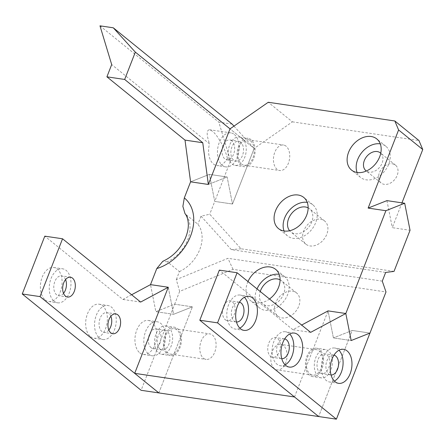 <?xml version="1.0" encoding="UTF-8"?>
<svg xmlns="http://www.w3.org/2000/svg" width="445" height="445" viewBox="0 0 445 445"><rect width="100%" height="100%" fill="white"/><g stroke="black" fill="none" stroke-linecap="round" stroke-linejoin="round"><path stroke-width="0.33" stroke-dasharray="2.23 1.67" d="M233.959 126.124L254.167 148.441L232.49 204.033L254.167 148.441L230.015 128.866L240.467 137.338L242.469 138.389L243.715 139.969L254.167 148.441L292.398 121.835L268.246 102.267M292.398 121.835L418.973 140.553M401.969 202.842L392.29 227.662L410.045 230.288M394.014 271.406L241.034 248.783L209.74 214.229L201.029 216.187L231.311 249.623L385.665 272.446M232.134 124.111L218.818 122.141L230.538 160.89L214.74 201.407L209.389 174.368L227.145 176.993L208.343 184.458L227.145 176.993L232.49 204.033L227.145 176.993L209.389 174.368L190.588 181.833L209.389 174.368L214.74 201.407L232.49 204.033L214.74 201.407L209.74 214.229M392.312 163.788A11.459 8.422 129 0 1 395.516 165.167A11.459 8.422 129 0 1 394.849 179.374A11.459 8.422 129 0 1 381.087 182.973A11.459 8.422 129 0 1 380.425 170.691A11.459 8.422 129 0 1 392.312 163.788M320.467 219.213A14.896 10.947 129 0 1 324.639 221.004A14.896 10.947 129 0 1 323.765 239.471A14.896 10.947 129 0 1 305.876 244.155A14.896 10.947 129 0 1 305.02 228.185A14.896 10.947 129 0 1 320.467 219.213M240.467 137.338A14.323 8.911 98.4 0 0 239.293 137.032A14.323 8.911 98.4 0 0 228.385 149.898A14.323 8.911 98.4 0 0 235.105 165.373A14.323 8.911 98.4 0 0 245.067 156.434A14.323 8.911 98.4 0 0 243.715 139.969M241.034 248.783L231.311 249.623M382.277 281.134L227.923 258.311L176.292 279.632L179.658 291.38L233.019 269.342L385.999 291.959M179.424 271.606A31.517 23.162 -51 0 0 197.897 224.219L185.821 214.434A31.517 23.162 129 0 1 167.348 261.816L179.424 271.606L176.292 279.632M201.029 216.187L197.897 224.219M233.019 269.342L227.923 258.311M184.981 213.556L185.821 214.434M251.086 139.663A14.323 8.911 98.4 0 0 248.171 138.345A14.323 8.911 98.4 0 0 237.263 151.211A14.323 8.911 98.4 0 0 243.982 166.686A14.323 8.911 98.4 0 0 254.384 156.284A14.323 8.911 98.4 0 0 251.086 139.663M250.585 140.948A12.894 8.016 -81.6 0 1 253.555 155.906A12.894 8.016 -81.6 0 1 244.194 165.267A12.894 8.016 -81.6 0 1 238.147 151.339A12.894 8.016 -81.6 0 1 247.965 139.758A12.894 8.016 -81.6 0 1 250.585 140.948M286.096 146.199A12.894 8.016 98.4 0 0 283.476 145.009A12.894 8.016 98.4 0 0 273.658 156.59A12.894 8.016 98.4 0 0 279.705 170.518A12.894 8.016 98.4 0 0 289.066 161.157A12.894 8.016 98.4 0 0 286.096 146.199M167.348 261.816L162.798 261.304M167.426 354.248A14.323 8.911 98.4 0 0 170.34 355.572A14.323 8.911 98.4 0 0 181.249 342.7A14.323 8.911 98.4 0 0 174.529 327.225A14.323 8.911 98.4 0 0 164.127 337.633A14.323 8.911 98.4 0 0 167.426 354.248M158.548 352.935A14.323 8.911 98.4 0 0 161.463 354.259A14.323 8.911 98.4 0 0 172.371 341.387A14.323 8.911 98.4 0 0 165.651 325.912A14.323 8.911 98.4 0 0 155.249 336.32A14.323 8.911 98.4 0 0 158.548 352.935M167.926 352.963A12.894 8.016 -81.6 0 1 164.956 338.005A12.894 8.016 -81.6 0 1 174.318 328.644A12.894 8.016 -81.6 0 1 180.364 342.572A12.894 8.016 -81.6 0 1 170.546 354.153A12.894 8.016 -81.6 0 1 167.926 352.963M309.47 375.252A14.323 8.911 -81.6 0 1 306.166 358.631A14.323 8.911 -81.6 0 1 316.573 348.229A14.323 8.911 -81.6 0 1 323.293 363.704A14.323 8.911 -81.6 0 1 312.384 376.57A14.323 8.911 -81.6 0 1 309.47 375.252M318.347 376.565A14.323 8.911 -81.6 0 1 315.043 359.944A14.323 8.911 -81.6 0 1 325.451 349.542A14.323 8.911 -81.6 0 1 332.17 365.017A14.323 8.911 -81.6 0 1 321.262 377.883A14.323 8.911 -81.6 0 1 318.347 376.565M309.97 373.967A12.894 8.016 98.4 0 0 312.59 375.152A12.894 8.016 98.4 0 0 322.408 363.571A12.894 8.016 98.4 0 0 316.362 349.648A12.894 8.016 98.4 0 0 307 359.009A12.894 8.016 98.4 0 0 309.97 373.967M203.437 358.214A12.894 8.016 98.4 0 0 206.057 359.404A12.894 8.016 98.4 0 0 215.875 347.823A12.894 8.016 98.4 0 0 209.829 333.895A12.894 8.016 98.4 0 0 200.467 343.256A12.894 8.016 98.4 0 0 203.437 358.214M274.459 368.716A12.894 8.016 -81.6 0 1 271.489 353.758A12.894 8.016 -81.6 0 1 280.851 344.397A12.894 8.016 -81.6 0 1 286.897 358.32A12.894 8.016 -81.6 0 1 277.079 369.901A12.894 8.016 -81.6 0 1 274.459 368.716M294.495 396.973L328.06 310.883L333.411 337.916L351.166 340.542L333.411 337.916L328.06 310.883M269.498 299.007A20.053 14.741 129 0 1 250.424 300.542A20.053 14.741 129 0 1 247.976 281.563M179.658 291.38L174.662 304.202L155.856 311.667L150.51 284.628L155.856 311.667L174.662 304.202L192.418 306.828L174.662 304.202L141.093 390.293M168.266 287.253L173.611 314.292L155.856 311.667L173.611 314.292L192.418 306.828L173.611 314.292L168.266 287.253M352.212 330.451L333.411 337.916L352.212 330.451L369.967 333.077L352.212 330.451L318.648 416.542L352.212 330.451M386.939 200.623L392.29 227.662M284.038 230.988A20.053 14.741 -51 0 0 287.537 235.928A20.053 14.741 -51 0 0 311.611 229.626A20.053 14.741 -51 0 0 312.791 204.767A20.053 14.741 -51 0 0 307.234 202.364M357.085 172.476A20.053 14.741 -51 0 0 360.584 177.416A20.053 14.741 -51 0 0 384.658 171.114A20.053 14.741 -51 0 0 385.837 146.255A20.053 14.741 -51 0 0 380.275 143.857M257.032 288.9A20.053 14.741 -51 0 0 259.48 307.884A20.053 14.741 -51 0 0 283.56 301.582A20.053 14.741 -51 0 0 284.733 276.718A20.053 14.741 -51 0 0 279.176 274.32M280.094 279.816A14.896 10.947 129 0 1 281.49 280.728A14.896 10.947 129 0 1 280.617 299.196A14.896 10.947 129 0 1 262.728 303.874A14.896 10.947 129 0 1 260.242 291.503M380.759 153.225A11.459 8.422 129 0 1 379.752 167.136A11.459 8.422 129 0 1 366.352 171.008M308.151 207.865A14.896 10.947 129 0 1 309.542 208.772A14.896 10.947 129 0 1 308.669 227.239A14.896 10.947 129 0 1 290.785 231.917A14.896 10.947 129 0 1 289.606 230.744M292.415 291.169A14.896 10.947 129 0 1 296.581 292.96A14.896 10.947 129 0 1 295.708 311.428A14.896 10.947 129 0 1 277.825 316.106A14.896 10.947 129 0 1 276.968 300.141A14.896 10.947 129 0 1 292.415 291.169M158.848 392.918L192.418 306.828L158.848 392.918M334.39 381.115A17.188 10.691 -81.6 0 1 329.717 382.032A17.188 10.691 -81.6 0 1 326.218 380.442A17.188 10.691 -81.6 0 1 322.263 360.506A17.188 10.691 -81.6 0 1 334.746 348.018A17.188 10.691 -81.6 0 1 338.951 350.248M333.978 355.16A10.029 6.236 98.4 0 0 333.7 355.104A10.029 6.236 98.4 0 0 326.419 362.386A10.029 6.236 98.4 0 0 328.727 374.022A10.029 6.236 98.4 0 0 330.769 374.946A10.029 6.236 98.4 0 0 331.052 374.974M285.111 364.856A17.188 10.691 -81.6 0 1 280.439 365.768A17.188 10.691 -81.6 0 1 276.94 364.182A17.188 10.691 -81.6 0 1 272.98 344.241A17.188 10.691 -81.6 0 1 285.468 331.759A17.188 10.691 -81.6 0 1 289.673 333.984M284.7 338.895A10.029 6.236 98.4 0 0 284.422 338.845A10.029 6.236 98.4 0 0 277.135 346.127A10.029 6.236 98.4 0 0 279.449 357.758A10.029 6.236 98.4 0 0 281.485 358.681A10.029 6.236 98.4 0 0 281.768 358.714M239.827 328.154A17.188 10.691 -81.6 0 1 235.155 329.066A17.188 10.691 -81.6 0 1 231.656 327.481A17.188 10.691 -81.6 0 1 227.695 307.54A17.188 10.691 -81.6 0 1 240.183 295.057A17.188 10.691 -81.6 0 1 244.388 297.288M239.416 302.194A10.029 6.236 98.4 0 0 239.137 302.144A10.029 6.236 98.4 0 0 231.851 309.425A10.029 6.236 98.4 0 0 234.165 321.056A10.029 6.236 98.4 0 0 236.2 321.985A10.029 6.236 98.4 0 0 236.484 322.013M319.849 372.71A10.029 6.236 98.4 0 0 321.891 373.633A10.029 6.236 98.4 0 0 329.522 364.627A10.029 6.236 98.4 0 0 324.822 353.792A10.029 6.236 98.4 0 0 317.541 361.073A10.029 6.236 98.4 0 0 319.849 372.71M270.571 356.445A10.029 6.236 98.4 0 0 272.607 357.368A10.029 6.236 98.4 0 0 280.244 348.363A10.029 6.236 98.4 0 0 275.544 337.532A10.029 6.236 98.4 0 0 268.257 344.814A10.029 6.236 98.4 0 0 270.571 356.445M225.287 319.744A10.029 6.236 98.4 0 0 227.323 320.673A10.029 6.236 98.4 0 0 234.96 311.661A10.029 6.236 98.4 0 0 230.26 300.831A10.029 6.236 98.4 0 0 222.973 308.112A10.029 6.236 98.4 0 0 225.287 319.744M310.655 332.359L292.899 329.734L301.638 325.05M292.899 329.734L219.34 270.121M131.62 294.757L122.881 299.441L44.795 236.156M45.229 299.919A17.188 10.691 98.4 0 0 48.722 301.504A17.188 10.691 98.4 0 0 61.816 286.063A17.188 10.691 98.4 0 0 53.75 267.495A17.188 10.691 98.4 0 0 41.268 279.977A17.188 10.691 98.4 0 0 45.229 299.919M90.513 336.615A17.188 10.691 98.4 0 0 94.006 338.2A17.188 10.691 98.4 0 0 107.1 322.759A17.188 10.691 98.4 0 0 99.035 304.191A17.188 10.691 98.4 0 0 86.552 316.673A17.188 10.691 98.4 0 0 90.513 336.615M139.791 352.879A17.188 10.691 98.4 0 0 143.284 354.465A17.188 10.691 98.4 0 0 156.379 339.023A17.188 10.691 98.4 0 0 148.319 320.456A17.188 10.691 98.4 0 0 135.831 332.938A17.188 10.691 98.4 0 0 139.791 352.879M148.669 354.192A17.188 10.691 98.4 0 0 152.162 355.778A17.188 10.691 98.4 0 0 165.256 340.336A17.188 10.691 98.4 0 0 157.196 321.768A17.188 10.691 98.4 0 0 144.708 334.251A17.188 10.691 98.4 0 0 148.669 354.192M151.172 347.768A10.029 6.236 -81.6 0 1 148.864 336.136A10.029 6.236 -81.6 0 1 156.145 328.855A10.029 6.236 -81.6 0 1 160.851 339.685A10.029 6.236 -81.6 0 1 153.214 348.691A10.029 6.236 -81.6 0 1 151.172 347.768M99.391 337.927A17.188 10.691 98.4 0 0 102.884 339.513A17.188 10.691 98.4 0 0 115.978 324.071A17.188 10.691 98.4 0 0 107.913 305.504A17.188 10.691 98.4 0 0 95.43 317.986A17.188 10.691 98.4 0 0 99.391 337.927M108.819 330.057A10.029 6.236 -81.6 0 1 103.935 332.432A10.029 6.236 -81.6 0 1 101.894 331.503A10.029 6.236 -81.6 0 1 99.585 319.872A10.029 6.236 -81.6 0 1 106.867 312.59A10.029 6.236 -81.6 0 1 110.855 316.278M54.106 301.232A17.188 10.691 98.4 0 0 57.6 302.817A17.188 10.691 98.4 0 0 70.694 287.375A17.188 10.691 98.4 0 0 62.628 268.808A17.188 10.691 98.4 0 0 50.146 281.29A17.188 10.691 98.4 0 0 54.106 301.232M63.535 293.355A10.029 6.236 -81.6 0 1 58.651 295.73A10.029 6.236 -81.6 0 1 56.61 294.807A10.029 6.236 -81.6 0 1 54.301 283.176A10.029 6.236 -81.6 0 1 61.582 275.889A10.029 6.236 -81.6 0 1 65.571 279.577M160.05 349.08A10.029 6.236 -81.6 0 1 157.741 337.449A10.029 6.236 -81.6 0 1 165.023 330.168A10.029 6.236 -81.6 0 1 169.729 340.998A10.029 6.236 -81.6 0 1 162.091 350.004A10.029 6.236 -81.6 0 1 160.05 349.08M140.637 302.066L122.881 299.441M240.706 142.205A10.029 6.236 98.4 0 0 238.665 141.282A10.029 6.236 98.4 0 0 231.033 150.288A10.029 6.236 98.4 0 0 235.733 161.123A10.029 6.236 98.4 0 0 243.014 153.837A10.029 6.236 98.4 0 0 240.706 142.205M230.538 160.89L227.395 158.342A17.188 10.691 -81.6 0 1 216.932 165.579A17.188 10.691 -81.6 0 1 209.523 143.863L111.689 64.575M227.395 158.342C225.398 149.186 217.766 135.336 212.454 131.236L209.639 129.751C206.441 129.929 206.402 134.635 209.523 143.863M99.975 25.832L218.818 122.141M234.331 134.468A17.188 10.691 -81.6 0 1 238.292 154.409A17.188 10.691 -81.6 0 1 225.81 166.892A17.188 10.691 -81.6 0 1 217.744 148.324A17.188 10.691 -81.6 0 1 230.838 132.883A17.188 10.691 -81.6 0 1 234.331 134.468M231.828 140.893A10.029 6.236 98.4 0 0 229.787 139.969A10.029 6.236 98.4 0 0 222.155 148.975A10.029 6.236 98.4 0 0 226.855 159.811A10.029 6.236 98.4 0 0 234.137 152.529A10.029 6.236 98.4 0 0 231.828 140.893M235.105 165.373L243.982 166.686M239.293 137.032L248.171 138.345M244.194 165.267L279.705 170.518M247.965 139.758L283.476 145.009M161.463 354.259L170.34 355.572M165.651 325.912L174.529 327.225M325.451 349.542L316.573 348.229M321.262 377.883L312.384 376.57M170.546 354.153L206.057 359.404M174.318 328.644L209.829 333.895M316.362 349.648L280.851 344.397M312.59 375.152L277.079 369.901M312.791 204.767L303.735 197.424M287.537 235.928L278.481 228.585M385.837 146.255L376.776 138.918M360.584 177.416L351.522 170.079M284.733 276.718L275.678 269.381M259.48 307.884L250.424 300.542M395.516 165.167L380.425 152.935M381.087 182.973L365.99 170.741M324.639 221.004L309.542 208.772M305.876 244.155L290.785 231.917M296.581 292.96L281.49 280.728M277.825 316.106L262.728 303.874M343.623 349.331L334.746 348.018M338.595 383.345L329.717 382.032M294.345 333.071L285.468 331.759M289.317 367.08L280.439 365.768M249.061 296.37L240.183 295.057M244.032 330.379L235.155 329.066M333.7 355.104L324.822 353.792M330.769 374.946L321.891 373.633M284.422 338.845L275.544 337.532M281.485 358.681L272.607 357.368M239.137 302.144L230.26 300.831M236.2 321.985L227.323 320.673M143.284 354.465L152.162 355.778M148.319 320.456L157.196 321.768M94.006 338.2L102.884 339.513M99.035 304.191L107.913 305.504M48.722 301.504L57.6 302.817M53.75 267.495L62.628 268.808M165.023 330.168L156.145 328.855M162.091 350.004L153.214 348.691M115.745 313.903L106.867 312.59M112.813 333.744L103.935 332.432M70.46 277.202L61.582 275.889M67.529 297.043L58.651 295.73M230.838 132.883L209.639 129.751M225.81 166.892L216.932 165.579M226.855 159.811L235.733 161.123M229.787 139.969L238.665 141.282"/><path stroke-width="0.67" d="M401.969 202.842L422.75 149.537L418.973 140.553L394.826 120.979L268.246 102.267L230.015 128.866L208.343 184.458L190.588 181.833L185.003 140.108L106.917 76.829L111.689 64.575L99.975 25.832L113.291 27.801L232.134 124.111L233.959 126.124M394.014 271.406L410.045 230.288L404.694 203.248L385.893 210.713L345.815 313.508L351.166 340.542L369.967 333.077L385.999 291.959L382.277 281.134L385.665 272.446L394.014 271.406M184.975 213.561C186.911 215.875 188.024 219.274 188.313 223.768C188.519 228.452 187.417 233.525 185.009 238.987C179.902 249.495 172.493 256.932 162.792 261.298L156.773 268.563A42.976 31.584 -51 0 0 190.521 236.184A42.976 31.584 -51 0 0 184.319 197.903L182.873 206.369L184.981 213.556M184.319 197.903L190.588 181.833L208.343 184.458L202.759 142.734L124.667 79.455L106.917 76.829M131.62 294.757L150.51 284.628L168.266 287.253L150.51 284.628L156.773 268.563M62.55 238.781L44.795 236.156L22.25 293.978L141.093 390.293L158.848 392.918L40.006 296.604L62.55 238.781L140.637 302.066L168.266 287.253L134.696 373.344L294.495 396.973L318.648 416.542L199.805 320.233L217.561 322.859L237.096 272.746L219.34 270.121L199.805 320.233M328.06 310.883L345.815 313.508L328.06 310.883L301.638 325.05M422.75 149.537L398.598 129.962L368.137 208.088L385.893 210.713M398.598 129.962L394.826 120.979M298.122 195.016A20.053 14.741 129 0 1 303.735 197.424A20.053 14.741 129 0 1 302.555 222.283A20.053 14.741 129 0 1 278.481 228.585A20.053 14.741 129 0 1 277.324 207.092A20.053 14.741 129 0 1 298.122 195.016M371.163 136.509A20.053 14.741 129 0 1 376.776 138.918A20.053 14.741 129 0 1 375.602 163.777A20.053 14.741 129 0 1 351.522 170.079A20.053 14.741 129 0 1 350.371 148.585A20.053 14.741 129 0 1 371.163 136.509M247.976 281.563A20.053 14.741 129 0 1 270.065 266.972A20.053 14.741 129 0 1 275.678 269.381A20.053 14.741 129 0 1 269.498 299.007M368.137 208.088L386.939 200.623L404.694 203.248M307.234 202.364A20.053 14.741 -51 0 0 307.178 202.358A20.053 14.741 -51 0 0 288.688 211.091A20.053 14.741 -51 0 0 284.038 230.988M380.275 143.857A20.053 14.741 -51 0 0 380.219 143.846A20.053 14.741 -51 0 0 361.735 152.585A20.053 14.741 -51 0 0 357.085 172.476M279.176 274.32A20.053 14.741 -51 0 0 279.121 274.315A20.053 14.741 -51 0 0 257.032 288.9M260.242 291.503A14.896 10.947 129 0 1 277.318 278.937A14.896 10.947 129 0 1 280.094 279.816M366.352 171.008A11.459 8.422 129 0 1 365.99 170.741A11.459 8.422 129 0 1 365.334 158.459A11.459 8.422 129 0 1 377.215 151.556A11.459 8.422 129 0 1 380.425 152.935A11.459 8.422 129 0 1 380.759 153.225M289.606 230.744A14.896 10.947 129 0 1 290.518 215.002A14.896 10.947 129 0 1 305.376 206.981A14.896 10.947 129 0 1 308.151 207.865M134.696 373.344L158.848 392.918L336.403 419.168L217.561 322.859M336.403 419.168L369.967 333.077L351.166 340.542L345.815 313.508L310.655 332.359L237.096 272.746M240.534 328.794A17.188 10.691 -81.6 0 1 236.573 308.852A17.188 10.691 -81.6 0 1 249.061 296.37A17.188 10.691 -81.6 0 1 257.121 314.938A17.188 10.691 -81.6 0 1 244.032 330.379A17.188 10.691 -81.6 0 1 240.534 328.794M285.818 365.495A17.188 10.691 -81.6 0 1 281.857 345.554A17.188 10.691 -81.6 0 1 294.345 333.071A17.188 10.691 -81.6 0 1 302.405 351.639A17.188 10.691 -81.6 0 1 289.317 367.08A17.188 10.691 -81.6 0 1 285.818 365.495M335.096 381.754A17.188 10.691 -81.6 0 1 331.141 361.818A17.188 10.691 -81.6 0 1 343.623 349.331A17.188 10.691 -81.6 0 1 351.684 367.904A17.188 10.691 -81.6 0 1 338.595 383.345A17.188 10.691 -81.6 0 1 335.096 381.754M338.951 350.248A17.188 10.691 -81.6 0 1 342.806 366.591A17.188 10.691 -81.6 0 1 334.39 381.115M331.052 374.974A10.029 6.236 98.4 0 0 338.4 365.94A10.029 6.236 98.4 0 0 333.978 355.16M289.673 333.984A17.188 10.691 -81.6 0 1 293.528 350.326A17.188 10.691 -81.6 0 1 285.111 364.856M281.768 358.714A10.029 6.236 98.4 0 0 289.122 349.675A10.029 6.236 98.4 0 0 284.7 338.895M244.388 297.288A17.188 10.691 -81.6 0 1 248.243 313.625A17.188 10.691 -81.6 0 1 239.827 328.154M236.484 322.013A10.029 6.236 98.4 0 0 243.838 312.974A10.029 6.236 98.4 0 0 239.416 302.194M110.855 316.278A10.029 6.236 -81.6 0 1 108.819 330.057M65.571 279.577A10.029 6.236 -81.6 0 1 63.535 293.355M110.772 332.816A10.029 6.236 -81.6 0 1 108.463 321.184A10.029 6.236 -81.6 0 1 115.745 313.903A10.029 6.236 -81.6 0 1 120.445 324.733A10.029 6.236 -81.6 0 1 112.813 333.744A10.029 6.236 -81.6 0 1 110.772 332.816M65.487 296.12A10.029 6.236 -81.6 0 1 63.179 284.488A10.029 6.236 -81.6 0 1 70.46 277.202A10.029 6.236 -81.6 0 1 75.16 288.037A10.029 6.236 -81.6 0 1 67.529 297.043A10.029 6.236 -81.6 0 1 65.487 296.12M22.25 293.978L40.006 296.604M230.015 128.866L135.325 52.126L124.667 79.455M135.325 52.126L113.291 27.801M202.759 142.734L185.003 140.108"/></g></svg>
